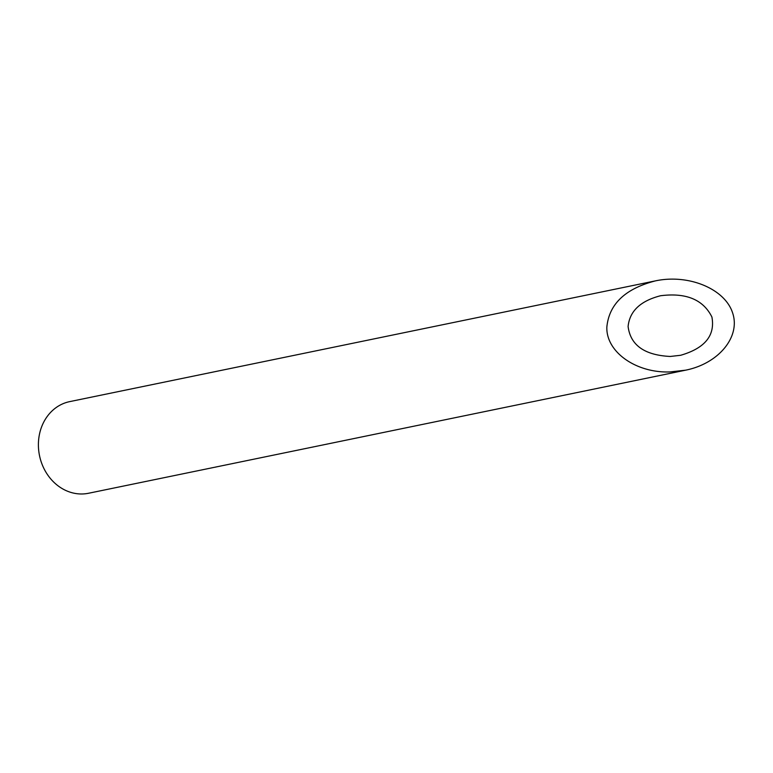 <?xml version="1.0" encoding="UTF-8"?>
<svg xmlns="http://www.w3.org/2000/svg" width="773" height="773" viewBox="0 0 773 773"><rect width="100%" height="100%" fill="white"/><g stroke="black" fill="none" stroke-linecap="round" stroke-linejoin="round"><path stroke-width="1.16" d="M628.101 326.515C630.478 345.212 644.537 355.194 670.278 356.459L680.646 355.28C704.899 348.246 715.325 335.492 711.904 316.998C703.217 299.595 686.105 292.503 660.567 295.74C640.44 300.9 629.628 311.161 628.101 326.515M685.661 370.17L88.547 493.261A46.776 40.428 -101.6 0 1 78.624 493.87A46.776 40.428 -101.6 0 1 38.65 449.925A46.776 40.428 -101.6 0 1 69.657 401.631L655.543 280.85C625.367 288.6 609.134 303.992 606.853 327.018C605.877 351.85 636.034 373.253 670.123 371.929L685.661 370.17C718.871 363.513 740.853 336.584 732.553 312.736C724.745 288.793 688.637 273.845 655.543 280.85"/></g></svg>
